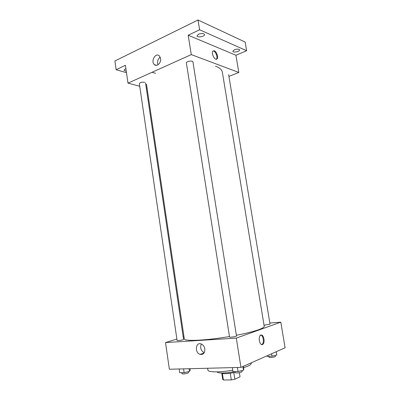 <?xml version="1.0" encoding="UTF-8"?>
<svg xmlns="http://www.w3.org/2000/svg" width="400" height="400" viewBox="0 0 400 400"><rect width="100%" height="100%" fill="white"/><g stroke="black" fill="none" stroke-linecap="round" stroke-linejoin="round"><path stroke-width="0.6" d="M230.26 373.245L231.305 379.92L223.39 380L222.74 379.47L221.775 373.22M240.03 376.765L239.38 372.67L240.02 376.72M240.03 376.805L234.85 379.24L231.305 379.92M233.8 372.575L234.85 379.24M235.1 372.245C229.885 373.735 221.975 374.17 221.56 373.02M222.38 373.455L223.39 380M234.135 371.62C226.26 373.36 217.175 373.475 217.245 371.9L217.24 371.875M251.21 362.84L251.28 363.295C251.36 364.555 248.775 366.015 243.52 367.675M232.735 370.2C220.12 372.51 207.84 372.36 207.91 370.085L207.63 368.255M269.855 323.04L280.8 322.175L285.105 347.785L240.955 367.395L169.37 369.24L165.515 342.58L176.89 339.055M236.38 335.275C246.02 333.39 253.415 331.54 258.565 329.72C262.46 328.31 264.345 327.16 264.21 326.28L222.37 72.265C221.945 69.785 219.65 67.745 215.47 66.155M146.47 84.15L184.285 338.795C183.8 341.515 205.86 340.615 229.475 336.525M183.23 337.09L183.995 336.855M280.8 322.175L236.3 338.1L165.515 342.58M144.705 82.25C141.88 81.955 140.09 82.415 139.34 83.64L177.1 340.495C178.12 340.73 180.04 340.495 182.865 339.79L183.575 339.42L145.52 82.85M264.035 325.215L270.04 324.175L228.63 74.64M236.49 335.97C236.76 336.51 229.465 337.635 229.555 337.04L186.38 62.94C185.965 61.38 192.85 60.265 192.935 61.88L236.49 335.97M236.3 338.1L240.955 367.395M204.82 348.92C204.95 352.97 203.4 354.8 200.165 354.405C194.57 352.935 195.51 341.835 201.065 343.905C203.065 344.705 204.315 346.375 204.82 348.92M260.905 335.145C263.575 333.9 265.41 342.32 262.89 344.245C260.23 346.85 257.635 337.635 260.415 335.45L260.905 335.145M260.18 335.195C262.85 333.945 264.685 342.36 262.16 344.285L261.665 344.585M204.215 352.73C200.865 350.65 199.905 347.74 201.32 344M228.925 76.42L238.805 72.46L191.28 54.61L127.985 83.135L139.72 86.245M146.28 87.98L147.07 88.19M199.6 29.77L198.02 20L245.145 42.055L246.625 50.715L199.6 29.77L188.2 35.225L191.28 54.61M238.805 72.46L235.915 55.26L246.625 50.715M198.02 20L114.895 60.985L116.145 69.735L126.47 72.69M127.985 83.135L125.405 65.3L116.145 69.735M160.595 58.445C161.41 62.7 156.99 67.105 154.435 64.66C150.455 61.625 155.5 52.23 159.255 55.77L160.595 58.445M235.915 55.26L188.2 35.225M214.335 50.78C216.555 51.535 218.55 57.235 217.14 58.79C215.365 61.455 210.86 53.435 212.855 51.12L214.335 50.78M213.01 50.95L213.685 51.07C215.91 51.815 217.905 57.51 216.49 59.07L216.33 59.245M157.985 64.785C157.03 61.68 157.775 59.13 160.23 57.145M126.235 71.045C124.925 70.95 124.2 70.64 124.06 70.105L125.065 69.01L125.895 68.7M234.385 49.77C237.14 48.855 238.9 48.895 239.665 49.895C240.105 51.545 232.98 52.955 232.855 51.245L234.385 49.77M198.505 34.225C201.575 33.165 203.575 33.265 204.5 34.54C205 36.545 197.185 37.915 197.03 35.85L198.505 34.225M152.1 72.265L155.61 73.33M243.31 366.35L243.73 368.975L243.485 370.19L238.065 371.54L232.96 371.645L232.33 367.62M242.9 366.535L243.485 370.19M237.425 367.49L238.065 371.54M235 371.6L235.16 372.635C236.45 373.175 238.6 372.975 241.6 372.035L242.145 371.565L241.99 370.56M189.995 368.71L190.22 370.245L189.435 371.385L184.15 372.645L179.725 372.74L179.175 368.99M189.045 368.735L189.435 371.385M183.595 368.875L184.15 372.645M181.835 372.695L181.985 373.715C183.04 374.15 184.975 373.945 187.8 373.105L188.5 372.6L188.355 371.645M276.265 351.71L276.77 355.035L272 356.195L267.175 356.38L267.075 355.79M276.22 351.73L276.77 355.035M271.6 353.78L272 356.195M268.86 356.315L269.02 357.305C270.285 357.745 272.275 357.555 274.99 356.745L275.39 356.395L275.225 355.41M262.16 344.285L262.89 344.245M204.055 352.98L200.165 354.405M216.49 59.07L217.14 58.79M156.475 65.315L154.435 64.66"/></g></svg>
